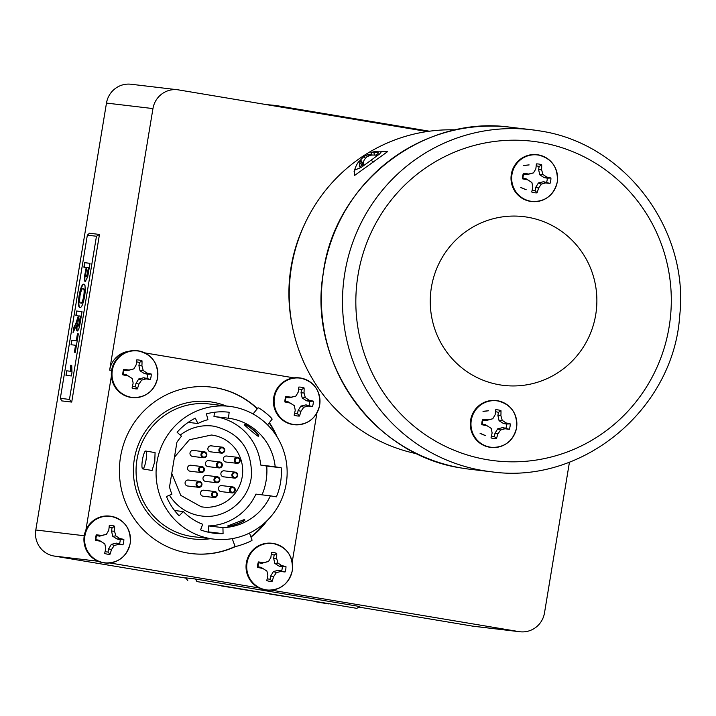 <?xml version="1.0" encoding="UTF-8"?>
<svg xmlns="http://www.w3.org/2000/svg" width="716" height="716" viewBox="0 0 716 716"><rect width="100%" height="100%" fill="white"/><g stroke="black" fill="none" stroke-linecap="round" stroke-linejoin="round"><path stroke-width="1.07" d="M499.687 384.832A84.962 83.289 96.8 0 0 503.572 385.387A84.962 83.289 96.8 0 0 596.016 312.794A84.962 83.289 96.8 0 0 527.441 217.19A84.962 83.289 96.8 0 0 523.557 216.635A84.962 83.289 96.8 0 0 431.113 289.228A84.962 83.289 96.8 0 0 499.687 384.832A84.962 83.289 96.8 0 0 503.572 385.387A84.962 83.289 96.8 0 0 596.016 312.794A84.962 83.289 96.8 0 0 527.441 217.19A84.962 83.289 96.8 0 0 523.557 216.635A84.962 83.289 96.8 0 0 431.113 289.228A84.962 83.289 96.8 0 0 499.687 384.832M532.14 190.214A12.378 12.127 96.8 0 0 535.129 190.59L537.036 192.899A14.508 14.222 -83.2 0 1 531.72 192.013A25.66 2.855 -80.5 0 0 532.82 187.091A25.337 2.533 -103.1 0 0 531.89 182.499L527.799 179.904A25.66 1.951 -169.6 0 1 522.483 178.812A14.508 14.222 -83.2 0 1 523.378 173.388A25.66 2.434 8.4 0 1 528.766 174.033A25.337 0.474 -13.6 0 1 533.483 172.887A25.337 2.345 -58 0 0 535.837 168.869A25.66 2.855 -80.5 0 0 536.373 163.91A14.508 14.222 -83.2 0 1 541.69 164.796A25.66 7.241 99.6 0 1 541.591 169.835A25.337 6.856 76.2 0 1 542.907 174.471A25.337 4.287 30.6 0 1 546.621 177.022A25.66 2.434 8.4 0 1 550.917 177.998A14.508 14.222 -83.2 0 1 550.022 183.421A25.66 1.951 -169.6 0 1 545.655 182.893A25.337 3.857 168.3 0 1 541.314 184.084A25.337 6.677 122.8 0 1 538.575 188.057A25.66 7.241 99.6 0 1 537.036 192.899M529.008 164.895L523.861 165.441M520.881 187.592L526.036 189.722M529.142 164.913L523.727 165.557M520.765 187.413L526.179 189.74M557.245 181.945A23.395 22.939 -83.2 0 1 530.798 201.241A23.395 22.939 -83.2 0 1 511.994 174.364A23.395 22.939 -83.2 0 1 538.441 155.077A23.395 22.939 -83.2 0 1 557.245 181.945M535.129 190.59L535.649 187.476L538.432 182.929L543.551 181.712L550.022 183.421M546.603 182.222A12.378 12.127 96.8 0 0 547.275 178.168L550.917 177.998M543.551 181.712L545.655 182.893M538.432 182.929L541.314 184.084M535.649 187.476L538.575 188.057M547.275 178.168L544.223 177.657L539.774 174.838L538.602 169.62L539.121 166.515A12.378 12.127 96.8 0 0 536.177 165.888M533.483 172.887L526.725 174.731L523.673 174.221A12.378 12.127 96.8 0 0 523.002 178.266L526.054 178.776L531.89 182.499M539.121 166.515L541.69 164.796M538.602 169.62L541.591 169.835M539.774 174.838L542.907 174.471M544.223 177.657L546.621 177.022M523.673 174.221L523.378 173.388M523.002 178.266L522.483 178.812M526.725 174.731L528.766 174.033M526.054 178.776L527.799 179.904M491.436 436.089A12.378 12.127 96.8 0 0 494.425 436.465L496.331 438.774A14.508 14.222 -83.2 0 1 491.015 437.879A25.66 2.855 -80.5 0 0 492.125 432.965A25.337 2.533 -103.1 0 0 491.185 428.374L487.095 425.778A25.66 1.951 -169.6 0 1 481.778 424.678A14.508 14.222 -83.2 0 1 482.673 419.254A25.66 2.434 8.4 0 1 488.061 419.907A25.337 0.474 -13.6 0 1 492.778 418.762A25.337 2.345 -58 0 0 495.141 414.743A25.66 2.855 -80.5 0 0 495.669 409.776A14.508 14.222 -83.2 0 1 500.985 410.671A25.66 7.241 99.6 0 1 500.887 415.71A25.337 6.856 76.2 0 1 502.202 420.337A25.337 4.287 30.6 0 1 505.917 422.896A25.66 2.434 8.4 0 1 510.222 423.872A14.508 14.222 -83.2 0 1 509.318 429.296A25.66 1.951 -169.6 0 1 504.95 428.768A25.337 3.857 168.3 0 1 500.609 429.958A25.337 6.677 122.8 0 1 497.871 433.923A25.66 7.241 99.6 0 1 496.331 438.774M488.303 410.769L483.157 411.315M480.176 433.457L485.332 435.596M488.437 410.787L483.023 411.423M480.06 433.287L485.475 435.605M516.54 427.819A23.395 22.939 -83.2 0 1 490.093 447.115A23.395 22.939 -83.2 0 1 471.289 420.238A23.395 22.939 -83.2 0 1 497.736 400.951A23.395 22.939 -83.2 0 1 516.54 427.819A23.565 23.1 -83.2 0 1 490.997 447.411A23.565 23.1 -83.2 0 1 489.914 447.258A23.565 23.1 -83.2 0 1 470.985 420.194A23.565 23.1 -83.2 0 1 496.537 400.611A23.565 23.1 -83.2 0 1 497.611 400.763A23.565 23.1 -83.2 0 1 516.549 427.828M494.425 436.465L494.944 433.35L497.736 428.803L502.847 427.577L509.318 429.296M505.899 428.096A12.378 12.127 96.8 0 0 506.57 424.042L510.222 423.872M502.847 427.577L504.95 428.768M497.736 428.803L500.609 429.958M494.944 433.35L497.871 433.923M506.57 424.042L503.518 423.532L499.07 420.704L497.897 415.495L498.417 412.389A12.378 12.127 96.8 0 0 495.472 411.763M492.778 418.762L486.021 420.596L482.969 420.086A12.378 12.127 96.8 0 0 482.307 424.14L485.35 424.651L491.185 428.374M498.417 412.389L500.985 410.671M497.897 415.495L500.887 415.71M499.07 420.704L502.202 420.337M503.518 423.532L505.917 422.896M482.969 420.086L482.673 419.254M482.307 424.14L481.778 424.678M486.021 420.596L488.061 419.907M485.35 424.651L487.095 425.778M132.451 386.237A12.378 12.127 96.8 0 0 135.449 386.604L137.347 388.913A14.508 14.222 -83.2 0 1 132.03 388.027A25.66 2.855 -80.5 0 0 133.14 383.105A25.337 2.533 -103.1 0 0 132.2 378.522L128.11 375.918A25.66 1.951 -169.6 0 1 122.794 374.826A14.508 14.222 -83.2 0 1 123.689 369.402A25.66 2.434 8.4 0 1 129.077 370.047A25.337 0.474 -13.6 0 1 133.794 368.901A25.337 2.345 -58 0 0 136.156 364.883A25.66 2.855 -80.5 0 0 136.684 359.924A14.508 14.222 -83.2 0 1 142.001 360.81A25.66 7.241 99.6 0 1 141.911 365.849A25.337 6.856 76.2 0 1 143.218 370.485A25.337 4.287 30.6 0 1 146.932 373.036A25.66 2.434 8.4 0 1 151.237 374.012A14.508 14.222 -83.2 0 1 150.333 379.435A25.66 1.951 -169.6 0 1 145.966 378.907A25.337 3.857 168.3 0 1 141.625 380.098A25.337 6.677 122.8 0 1 138.895 384.071A25.66 7.241 99.6 0 1 137.347 388.913M157.556 377.959A23.395 22.939 -83.2 0 1 131.109 397.255A23.395 22.939 -83.2 0 1 112.314 370.378A23.395 22.939 -83.2 0 1 138.752 351.091A23.395 22.939 -83.2 0 1 157.556 377.959A23.565 23.1 -83.2 0 1 132.012 397.55A23.565 23.1 -83.2 0 1 130.93 397.398A23.565 23.1 -83.2 0 1 112 370.333A23.565 23.1 -83.2 0 1 137.553 350.75A23.565 23.1 -83.2 0 1 138.627 350.903A23.565 23.1 -83.2 0 1 157.565 377.967M135.449 386.604L135.959 383.49L138.752 378.943L143.871 377.726L150.333 379.435M146.914 378.236A12.378 12.127 96.8 0 0 147.585 374.182L151.237 374.012M143.871 377.726L145.966 378.907M138.752 378.943L141.625 380.098M135.959 383.49L138.895 384.071M147.585 374.182L144.542 373.671L140.085 370.852L138.913 365.634L139.432 362.529A12.378 12.127 96.8 0 0 136.488 361.902M133.794 368.901L127.036 370.745L123.993 370.235A12.378 12.127 96.8 0 0 123.322 374.28L126.365 374.79L132.2 378.522M139.432 362.529L142.001 360.81M138.913 365.634L141.911 365.849M140.085 370.852L143.218 370.485M144.542 373.671L146.932 373.036M123.993 370.235L123.689 369.402M123.322 374.28L122.794 374.826M127.036 370.745L129.077 370.047M126.365 374.79L128.11 375.918M294.562 413.383A12.378 12.127 96.8 0 0 297.552 413.75L299.449 416.059A14.508 14.222 -83.2 0 1 294.133 415.173A25.66 2.855 -80.5 0 0 295.243 410.25A25.337 2.533 -103.1 0 0 294.312 405.668L290.213 403.063A25.66 1.951 -169.6 0 1 284.896 401.971A14.508 14.222 -83.2 0 1 285.8 396.548A25.66 2.434 8.4 0 1 291.188 397.192A25.337 0.474 -13.6 0 1 295.905 396.055A25.337 2.345 -58 0 0 298.259 392.037A25.66 2.855 -80.5 0 0 298.787 387.07A14.508 14.222 -83.2 0 1 304.103 387.965A25.66 7.241 99.6 0 1 304.014 392.995A25.337 6.856 76.2 0 1 305.32 397.631A25.337 4.287 30.6 0 1 309.043 400.19A25.66 2.434 8.4 0 1 313.34 401.157A14.508 14.222 -83.2 0 1 312.445 406.581A25.66 1.951 -169.6 0 1 308.068 406.053A25.337 3.857 168.3 0 1 303.736 407.243A25.337 6.677 122.8 0 1 300.997 411.217A25.66 7.241 99.6 0 1 299.449 416.059M319.658 405.113A23.395 22.939 -83.2 0 1 293.22 424.4A23.395 22.939 -83.2 0 1 274.416 397.532A23.395 22.939 -83.2 0 1 300.863 378.236A23.395 22.939 -83.2 0 1 319.658 405.113A23.565 23.1 -83.2 0 1 294.115 424.704A23.565 23.1 -83.2 0 1 293.041 424.552A23.565 23.1 -83.2 0 1 274.103 397.487A23.565 23.1 -83.2 0 1 299.655 377.905A23.565 23.1 -83.2 0 1 300.738 378.057A23.565 23.1 -83.2 0 1 319.667 405.122M297.552 413.75L298.062 410.644L300.854 406.088L305.974 404.871L312.445 406.581M309.026 405.381A12.378 12.127 96.8 0 0 309.688 401.336L313.34 401.157M305.974 404.871L308.068 406.053M300.854 406.088L303.736 407.243M298.062 410.644L300.997 411.217M309.688 401.336L306.645 400.826L302.197 397.998L301.024 392.789L301.534 389.674A12.378 12.127 96.8 0 0 298.599 389.048M295.905 396.055L289.148 397.89L286.096 397.38A12.378 12.127 96.8 0 0 285.424 401.434L288.476 401.945L294.312 405.668M301.534 389.674L304.103 387.965M301.024 392.789L304.014 392.995M302.197 397.998L305.32 397.631M306.645 400.826L309.043 400.19M286.096 397.38L285.8 396.548M285.424 401.434L284.896 401.971M289.148 397.89L291.188 397.192M288.476 401.945L290.213 403.063M105.073 551.642A12.378 12.127 96.8 0 0 108.062 552.009L109.96 554.318A14.508 14.222 -83.2 0 1 104.652 553.432A25.66 2.855 -80.5 0 0 105.753 548.51A25.337 2.533 -103.1 0 0 104.822 543.927L100.723 541.323A25.66 1.951 -169.6 0 1 95.416 540.231A14.508 14.222 -83.2 0 1 96.311 534.807A25.66 2.434 8.4 0 1 101.699 535.452A25.337 0.474 -13.6 0 1 106.416 534.306A25.337 2.345 -58 0 0 108.769 530.288A25.66 2.855 -80.5 0 0 109.297 525.329A14.508 14.222 -83.2 0 1 114.614 526.215A25.66 7.241 99.6 0 1 114.524 531.254A25.337 6.856 76.2 0 1 115.84 535.89A25.337 4.287 30.6 0 1 119.554 538.441A25.66 2.434 8.4 0 1 123.85 539.417A14.508 14.222 -83.2 0 1 122.955 544.84A25.66 1.951 -169.6 0 1 118.579 544.312A25.337 3.857 168.3 0 1 114.247 545.503A25.337 6.677 122.8 0 1 111.508 549.476A25.66 7.241 99.6 0 1 109.96 554.318M130.169 543.363A23.395 22.939 -83.2 0 1 103.731 562.66A23.395 22.939 -83.2 0 1 84.927 535.792A23.395 22.939 -83.2 0 1 111.374 516.496A23.395 22.939 -83.2 0 1 130.169 543.363A23.565 23.1 -83.2 0 1 104.626 562.955A23.565 23.1 -83.2 0 1 103.552 562.803A23.565 23.1 -83.2 0 1 84.613 535.747A23.565 23.1 -83.2 0 1 110.166 516.155A23.565 23.1 -83.2 0 1 111.248 516.317A23.565 23.1 -83.2 0 1 130.178 543.372M108.062 552.009L108.581 548.895L111.365 544.348L116.484 543.131L122.955 544.84M119.536 543.641A12.378 12.127 96.8 0 0 120.207 539.587L123.85 539.417M116.484 543.131L118.579 544.312M111.365 544.348L114.247 545.503M108.581 548.895L111.508 549.476M120.207 539.587L117.156 539.076L112.707 536.257L111.535 531.039L112.045 527.934A12.378 12.127 96.8 0 0 109.109 527.307M106.416 534.306L99.658 536.15L96.606 535.64A12.378 12.127 96.8 0 0 95.935 539.685L98.987 540.195L104.822 543.927M112.045 527.934L114.614 526.215M111.535 531.039L114.524 531.254M112.707 536.257L115.84 535.89M117.156 539.076L119.554 538.441M96.606 535.64L96.311 534.807M95.935 539.685L95.416 540.231M99.658 536.15L101.699 535.452M98.987 540.195L100.723 541.323M267.175 578.788A12.378 12.127 96.8 0 0 270.165 579.154L272.071 581.464A14.508 14.222 -83.2 0 1 266.755 580.578A25.66 2.855 -80.5 0 0 267.865 575.655A25.337 2.533 -103.1 0 0 266.925 571.073L262.835 568.468A25.66 1.951 -169.6 0 1 257.518 567.376A14.508 14.222 -83.2 0 1 258.413 561.953A25.66 2.434 8.4 0 1 263.801 562.597A25.337 0.474 -13.6 0 1 268.518 561.46A25.337 2.345 -58 0 0 270.881 557.442A25.66 2.855 -80.5 0 0 271.409 552.475A14.508 14.222 -83.2 0 1 276.725 553.37A25.66 7.241 99.6 0 1 276.627 558.408A25.337 6.856 76.2 0 1 277.942 563.036A25.337 4.287 30.6 0 1 281.656 565.595A25.66 2.434 8.4 0 1 285.961 566.562A14.508 14.222 -83.2 0 1 285.058 571.986A25.66 1.951 -169.6 0 1 280.69 571.466A25.337 3.857 168.3 0 1 276.349 572.648A25.337 6.677 122.8 0 1 273.61 576.622A25.66 7.241 99.6 0 1 272.071 581.464M292.28 570.518A23.395 22.939 -83.2 0 1 265.833 589.805A23.395 22.939 -83.2 0 1 247.029 562.937A23.395 22.939 -83.2 0 1 273.476 543.641A23.395 22.939 -83.2 0 1 292.28 570.518M270.165 579.154L270.684 576.049L273.476 571.502L278.587 570.276L285.058 571.986M281.639 570.786A12.378 12.127 96.8 0 0 282.31 566.741L285.961 566.562M278.587 570.276L280.69 571.466M273.476 571.502L276.349 572.648M270.684 576.049L273.61 576.622M282.31 566.741L279.258 566.231L274.81 563.403L273.637 558.194L274.156 555.079A12.378 12.127 96.8 0 0 271.212 554.452M268.518 561.46L261.761 563.295L258.718 562.785A12.378 12.127 96.8 0 0 258.046 566.839L261.089 567.349L266.925 571.073M274.156 555.079L276.725 553.37M273.637 558.194L276.627 558.408M274.81 563.403L277.942 563.036M279.258 566.231L281.656 565.595M258.718 562.785L258.413 561.953M258.046 566.839L257.518 567.376M261.761 563.295L263.801 562.597M261.089 567.349L262.835 568.468M237.014 462.643A2.336 2.282 96.8 0 0 239.654 460.719A2.336 2.282 96.8 0 0 237.775 458.034A2.336 2.282 96.8 0 0 235.143 459.958A2.336 2.282 96.8 0 0 237.014 462.643M237.757 457.354A3.016 2.954 -83.2 0 1 240.182 460.737A3.016 2.954 -83.2 0 1 236.772 463.297A3.016 2.954 -83.2 0 1 234.338 459.905A3.016 2.954 -83.2 0 1 237.757 457.354M221.566 452.449A2.336 2.282 96.8 0 0 224.197 450.525A2.336 2.282 96.8 0 0 222.327 447.849A2.336 2.282 96.8 0 0 219.687 449.773A2.336 2.282 96.8 0 0 221.566 452.449M222.3 447.16A3.016 2.954 -83.2 0 1 224.734 450.552A3.016 2.954 -83.2 0 1 221.316 453.103A3.016 2.954 -83.2 0 1 218.89 449.72A3.016 2.954 -83.2 0 1 222.3 447.16M234.562 477.438A2.336 2.282 96.8 0 0 237.202 475.513A2.336 2.282 96.8 0 0 235.322 472.828A2.336 2.282 96.8 0 0 232.691 474.753A2.336 2.282 96.8 0 0 234.562 477.438M235.304 472.148A3.016 2.954 -83.2 0 1 237.739 475.531A3.016 2.954 -83.2 0 1 234.32 478.091A3.016 2.954 -83.2 0 1 231.886 474.699A3.016 2.954 -83.2 0 1 235.304 472.148M219.114 467.244A2.336 2.282 96.8 0 0 221.754 465.319A2.336 2.282 96.8 0 0 219.875 462.643A2.336 2.282 96.8 0 0 217.243 464.568A2.336 2.282 96.8 0 0 219.114 467.244M219.857 461.954A3.016 2.954 -83.2 0 1 222.282 465.346A3.016 2.954 -83.2 0 1 218.872 467.897A3.016 2.954 -83.2 0 1 216.438 464.514A3.016 2.954 -83.2 0 1 219.857 461.954M216.662 482.038A2.336 2.282 96.8 0 0 219.302 480.114A2.336 2.282 96.8 0 0 217.431 477.438A2.336 2.282 96.8 0 0 214.791 479.362A2.336 2.282 96.8 0 0 216.662 482.038M217.404 476.749A3.016 2.954 -83.2 0 1 219.839 480.141A3.016 2.954 -83.2 0 1 216.42 482.691A3.016 2.954 -83.2 0 1 213.986 479.299A3.016 2.954 -83.2 0 1 217.404 476.749M232.118 492.223A2.336 2.282 96.8 0 0 234.75 490.308A2.336 2.282 96.8 0 0 232.879 487.623A2.336 2.282 96.8 0 0 230.239 489.547A2.336 2.282 96.8 0 0 232.118 492.223M232.852 486.934A3.016 2.954 -83.2 0 1 235.287 490.326A3.016 2.954 -83.2 0 1 231.868 492.885A3.016 2.954 -83.2 0 1 229.442 489.493A3.016 2.954 -83.2 0 1 232.852 486.934M214.218 496.832A2.336 2.282 96.8 0 0 216.85 494.908A2.336 2.282 96.8 0 0 214.979 492.232A2.336 2.282 96.8 0 0 212.339 494.156A2.336 2.282 96.8 0 0 214.218 496.832M214.952 491.543A3.016 2.954 -83.2 0 1 217.387 494.935A3.016 2.954 -83.2 0 1 213.968 497.486A3.016 2.954 -83.2 0 1 211.542 494.094A3.016 2.954 -83.2 0 1 214.952 491.543M201.214 471.844A2.336 2.282 96.8 0 0 203.854 469.929A2.336 2.282 96.8 0 0 201.975 467.244A2.336 2.282 96.8 0 0 199.343 469.168A2.336 2.282 96.8 0 0 201.214 471.844M201.957 466.563A3.016 2.954 -83.2 0 1 204.382 469.947A3.016 2.954 -83.2 0 1 200.972 472.506A3.016 2.954 -83.2 0 1 198.538 469.114A3.016 2.954 -83.2 0 1 201.957 466.563M198.762 486.638A2.336 2.282 96.8 0 0 201.402 484.714A2.336 2.282 96.8 0 0 199.531 482.038A2.336 2.282 96.8 0 0 196.891 483.962A2.336 2.282 96.8 0 0 198.762 486.638M199.504 481.349A3.016 2.954 -83.2 0 1 201.939 484.741A3.016 2.954 -83.2 0 1 198.52 487.301A3.016 2.954 -83.2 0 1 196.086 483.909A3.016 2.954 -83.2 0 1 199.504 481.349M203.666 457.059A2.336 2.282 96.8 0 0 206.298 455.134A2.336 2.282 96.8 0 0 204.427 452.449A2.336 2.282 96.8 0 0 201.787 454.374A2.336 2.282 96.8 0 0 203.666 457.059M204.4 451.769A3.016 2.954 -83.2 0 1 206.834 455.152A3.016 2.954 -83.2 0 1 203.416 457.712A3.016 2.954 -83.2 0 1 200.99 454.32A3.016 2.954 -83.2 0 1 204.4 451.769M226.766 456.047A3.016 2.954 96.8 0 0 223.356 458.607A3.016 2.954 96.8 0 0 226.059 462.026M208.866 460.657A3.016 2.954 96.8 0 0 205.456 463.207A3.016 2.954 96.8 0 0 208.159 466.635M211.318 445.862A3.016 2.954 96.8 0 0 207.9 448.413A3.016 2.954 96.8 0 0 210.611 451.841M193.418 450.462A3.016 2.954 96.8 0 0 190 453.022A3.016 2.954 96.8 0 0 192.711 456.441M190.966 465.257A3.016 2.954 96.8 0 0 187.556 467.817A3.016 2.954 96.8 0 0 190.259 471.235M188.523 480.051A3.016 2.954 96.8 0 0 185.104 482.602A3.016 2.954 96.8 0 0 187.816 486.03M203.971 490.245A3.016 2.954 96.8 0 0 200.552 492.796A3.016 2.954 96.8 0 0 203.263 496.215M221.871 485.636A3.016 2.954 96.8 0 0 218.452 488.196A3.016 2.954 96.8 0 0 221.163 491.615M206.423 475.451A3.016 2.954 96.8 0 0 203.004 478.002A3.016 2.954 96.8 0 0 205.716 481.421M224.323 470.842A3.016 2.954 96.8 0 0 220.904 473.401A3.016 2.954 96.8 0 0 223.616 476.82M253.052 413.964L257.975 407.878A9.066 0.967 38.9 0 1 258.172 407.834A9.066 0.967 38.9 0 1 266.218 413.302A9.066 0.967 38.9 0 1 272.071 419.272L267.551 424.865M244.469 424.785C242.268 423.523 256.802 435.713 258.172 436.268C261.403 436.259 246.859 424.069 244.469 424.785L244.621 424.606C246.984 423.89 261.546 436.08 258.315 436.089M249.49 533.071L252.068 540.124A9.066 0.823 159.9 0 1 244.586 543.73A9.066 0.823 159.9 0 1 235.224 546.433A9.066 0.823 159.9 0 1 235.045 546.353L232.217 538.62M244.46 519.744C247.557 520.586 229.881 527.379 227.804 526.144L227.733 525.929C229.791 527.173 247.476 520.38 244.389 519.53L227.733 525.929M142.457 459.762A9.066 1.79 -80.5 0 0 142.735 468.908A9.066 1.79 -80.5 0 0 146.01 460.182A9.066 1.79 -80.5 0 0 145.733 451.035A9.066 1.79 -80.5 0 0 142.457 459.762M145.733 451.035L155.077 452.601L154.763 461.65L152.078 470.475L142.735 468.908M257.411 408.576A83.835 82.179 96.8 0 0 215.283 387.66A83.835 82.179 96.8 0 0 211.453 387.114A83.835 82.179 96.8 0 0 120.243 458.741A83.835 82.179 96.8 0 0 187.905 553.065A83.835 82.179 96.8 0 0 191.736 553.611A83.835 82.179 96.8 0 0 235.806 546.406M257.241 408.782A83.835 82.179 96.8 0 0 214.836 387.607A83.835 82.179 96.8 0 0 211.229 387.088M169.486 495.23A45.314 44.419 96.8 0 0 199.755 515.726A45.314 44.419 96.8 0 0 201.822 516.021C225.835 519.53 249.902 499.616 251.486 475.012C251.656 448.977 239.35 432.75 214.558 426.324L212.482 426.02A45.314 44.419 96.8 0 0 180.244 435.095M174.436 457.22L189.337 439.785L211.417 435.024A36.248 35.54 -83.2 0 1 213.073 435.256A36.248 35.54 -83.2 0 1 242.33 476.05A36.248 35.54 -83.2 0 1 202.888 507.026A36.248 35.54 -83.2 0 1 201.25 506.794L180.79 495.4L171.759 473.401M207.264 531.952A60.949 59.741 96.8 0 0 208.625 531.925L223.079 533.644L222.936 527.638A54.944 53.861 96.8 0 0 270.38 495.839L276.385 496.841A60.949 59.741 96.8 0 0 281.191 467.781L275.186 466.778A54.944 53.861 96.8 0 0 228.431 418.216L229.174 412.255A60.949 59.741 96.8 0 0 228.771 412.21A60.949 59.741 96.8 0 0 206.414 413.875L207.917 419.674A54.944 53.861 96.8 0 0 197.902 423.523L195.316 418.144A60.949 59.741 96.8 0 0 177.121 432.258L181.506 436.241A54.944 53.861 96.8 0 0 176.915 442.273L169.513 486.978A54.944 53.861 96.8 0 0 171.912 494.183L166.479 496.528A60.949 59.741 96.8 0 0 179.143 515.815L183.323 511.564A54.944 53.861 96.8 0 0 202.664 524.246L200.587 529.876A60.949 59.741 96.8 0 0 211.65 532.865A60.949 59.741 96.8 0 0 214.442 533.259A60.949 59.741 96.8 0 0 223.079 533.644M210.692 538.674A66.839 65.523 96.8 0 0 213.744 539.112A66.839 65.523 96.8 0 0 286.472 482.002A66.839 65.523 96.8 0 0 232.521 406.795A66.839 65.523 96.8 0 0 229.469 406.357A66.839 65.523 96.8 0 0 156.741 463.467A66.839 65.523 96.8 0 0 210.692 538.674M363.155 164.698L359.826 160.787A25.337 12.584 44.8 0 0 358.107 162.478A25.66 20.066 37 0 0 358.045 162.568A25.678 25.678 0 0 0 354.608 170.131L361.15 167.446L379.641 153.94L381.753 151.291L383.865 151.228L381.95 151.855M382.881 151.327L387.598 151.631L354.402 175.59L354.518 170.417M359.826 160.787A25.337 6.354 51.8 0 0 359.844 162.684A25.66 15.376 54.5 0 0 359.343 166.846A14.508 1.933 -35 0 0 361.159 165.87A14.508 1.933 -35 0 0 363.209 164.671A25.66 14.776 -113.3 0 1 364.032 160.33A25.337 21.149 -103.7 0 1 366.681 156.929A25.337 23.977 13.3 0 1 371.112 155.166A25.66 20.066 37 0 1 376.204 155.193A14.508 1.933 -35 0 0 378.54 152.83A25.66 20.657 -126.9 0 0 373.645 152.615A25.337 13.174 -123.8 0 0 370.834 152.75A25.337 5.764 -118 0 1 371.3 152.481A25.678 25.678 0 0 1 381.753 151.291M266.262 104.59L275.705 105.467L429.439 131.216M261.528 592.544L238.652 588.794L261.975 592.651M238.204 588.758L238.652 588.794M300.12 598.997L288.879 597.108L300.129 598.952M328.429 603.901L314.798 601.619L328.456 603.704M196.891 581.562L356.81 608.349L196.891 581.562L195.513 579.02L185.507 577.83L187.771 580.488M269.288 593.94L285.559 596.58L269.305 593.788M221.638 585.974L236.987 588.462L221.665 585.813M97.976 561.237L54.004 556.028L185.73 578.089M358.895 607.087L472.417 626.097L518.885 631.602A22.661 22.214 96.8 0 0 519.923 631.754A22.661 22.214 96.8 0 0 544.491 612.923L569.453 462.151M356.81 608.349L359.808 606.533L195.513 579.02M83.888 284.216L84.971 285.46L85.311 290.947L84.658 296.147C83.154 304.031 81.579 307.808 79.95 307.504C78.295 307.424 78.017 303.441 79.118 295.556C80.613 287.716 82.161 283.93 83.79 284.198L83.844 284.207M96.463 236.253L87.343 235.17L60.332 398.338L69.452 399.421L96.463 236.253L99.47 234.436L89.464 233.246L87.343 235.17M85.893 267.435L83.879 267.193L84.631 262.674L90.028 263.318L87.701 276.877L85.302 281.54C84.479 281.522 84.237 279.625 84.578 275.848L86.332 267.507L85.356 270.675M78.16 315.801L75.878 315.523L76.63 311.004L82.027 311.648L80.353 321.761C79.503 327.472 78.492 330.532 77.31 330.944C76.496 330.837 76.326 328.823 76.791 324.903L73.059 332.564L73.954 327.194L75.762 323.82L77.99 316.875M75.547 345.264L71.045 344.736L71.797 340.216L76.29 340.744L77.444 333.79L78.339 333.898L75.287 352.326L74.392 352.218L75.547 345.264L74.831 352.272M71.985 372.275L71.376 375.972L65.979 375.336L66.731 370.816L70.571 371.264L70.678 365.258L71.716 365.375L71.985 372.275M427.157 131.538L178.561 89.903A22.661 22.214 96.8 0 0 177.523 89.751A22.661 22.214 96.8 0 0 152.956 108.581L106.478 103.077L35.8 530.001L84.228 535.738M60.332 398.338L61.71 400.888L71.716 402.079L99.47 234.436M455.734 129.882A163.696 160.474 96.8 0 0 290.392 274.586A163.696 160.474 96.8 0 0 417.365 453.89M152.956 108.581L109.655 370.1A22.661 22.214 -83.2 0 1 128.585 351.341M271.489 590.172L518.885 631.602M304.255 225.021A156.339 153.251 96.8 0 0 292.298 326.013M111.374 376.177L85.902 530.055M109.87 562.973L259.201 587.979M54.004 556.028A22.661 22.214 -83.2 0 1 35.8 530.001M106.478 103.077A22.661 22.214 -83.2 0 1 131.046 84.246L177.523 89.751M519.923 631.754L473.446 626.249A22.661 22.214 -83.2 0 1 472.417 626.097M371.801 154.441A14.508 1.933 -35 0 0 371.488 154.629A25.66 15.376 54.5 0 0 367.72 154.763A25.337 21.74 58.1 0 0 363.979 156.607A25.337 24.559 -134.9 0 0 360.649 159.928A25.66 20.657 -126.9 0 0 359.978 160.966M368.704 156.007L367.72 154.763M365.33 158.487L363.979 156.607M363.28 164.009L360.649 159.928M375.148 155.095L373.645 152.615M372.159 155.086L370.834 152.75M362.054 165.36L359.844 162.684M69.452 399.421L71.716 402.079M84.327 267.247L84.631 262.674M85.07 262.745L90.028 263.336M85.741 281.621C84.918 281.594 84.676 279.696 85.016 275.929L84.578 275.848M85.016 275.929L85.795 270.746M86.036 277.02L87.719 274.192L88.82 267.802L86.788 267.542L86.305 270.451C85.598 274.049 85.508 276.242 86.036 277.02L87.28 274.121L88.381 267.73M80.389 307.576C78.733 307.495 78.456 303.512 79.557 295.627L79.118 295.556M79.557 295.627C81.051 287.787 82.6 284.001 84.219 284.27M80.729 302.984L81.168 303.056C82.188 303.477 83.199 301.185 84.193 296.173C84.864 291.099 84.64 288.637 83.512 288.799L83.074 288.727C82.045 288.351 81.024 290.669 80.013 295.663C79.369 300.702 79.601 303.145 80.729 302.984C81.749 303.405 82.761 301.105 83.754 296.102C84.425 291.027 84.202 288.566 83.074 288.727M76.326 315.577L76.63 311.004M77.068 311.084L82.027 311.666M77.749 331.016C76.934 330.908 76.764 328.895 77.23 324.975L76.791 324.903M73.703 331.383L73.954 327.194M74.383 327.275L75.762 323.82M76.2 323.892L78.429 316.946M78.008 326.415L79.512 323.927L80.819 316.132L79.064 315.908L78.429 319.721C77.704 323.247 77.561 325.485 78.008 326.415L79.073 323.856L80.38 316.06M71.484 344.79L71.797 340.216M72.235 340.288L76.29 340.744M76.728 340.816L77.444 333.79M77.883 333.862L78.339 333.925M66.418 375.39L66.731 370.816M67.17 370.888L70.571 371.264M71.009 371.344L70.678 365.258M71.117 365.33L71.716 365.402M275.705 105.467L275.051 106.058M319.81 602.416L326.621 603.472L319.819 602.362M271.507 594.155L281.075 595.837L281.236 595.399M279.133 595.435L271.498 594.199M281.075 595.837L279.124 595.479M252.005 590.888L242.769 589.51L242.84 589.062M243.136 589.447L257.107 591.881L257.545 591.461M257.107 591.881L251.996 590.933M230.373 587.272L222.542 586.082L232.539 587.711L232.709 587.272M232.539 587.711L230.364 587.317M208.625 531.925L208.481 525.929A54.944 53.861 96.8 0 0 255.925 494.121L270.38 495.839M262.047 494.846A60.949 59.741 96.8 0 0 266.737 466.071L260.74 465.069A54.944 53.861 96.8 0 0 213.977 416.506L214.505 412.273M214.549 426.315A45.314 44.419 96.8 0 0 212.482 426.02M266.737 466.071L281.191 467.781M208.481 525.929L222.936 527.638M174.561 510.526L183.323 511.564M188.201 422.368L197.902 423.523M228.368 412.165L229.174 412.255M213.977 416.506L228.431 418.216M260.74 465.069L275.186 466.778M250.976 537.134A83.835 82.179 96.8 0 0 267.283 520.442M277.155 437.011A83.835 82.179 96.8 0 0 269.368 422.619M191.512 553.584A83.835 82.179 96.8 0 0 235.197 546.433M250.86 536.821A83.835 82.179 96.8 0 0 265.52 522.134M275.839 434.961A83.835 82.179 96.8 0 0 269.144 422.896M293.927 377.86L144.838 352.89M292.218 562.105L316.893 413.051M530.619 201.384A23.565 23.1 -83.2 0 1 511.689 174.319A23.565 23.1 -83.2 0 1 537.242 154.737A23.565 23.1 -83.2 0 1 538.316 154.889A23.565 23.1 -83.2 0 1 557.254 181.954A23.565 23.1 -83.2 0 1 531.693 201.536A23.565 23.1 -83.2 0 1 530.619 201.384M530.252 201.339A23.565 23.1 -83.2 0 1 511.322 174.283A23.565 23.1 -83.2 0 1 536.875 154.692L537.242 154.737C551.508 157.994 558.194 167.07 557.29 181.954C553.826 195.37 545.297 201.903 531.693 201.536L531.335 201.491A23.565 23.1 -83.2 0 1 530.252 201.339M489.547 447.214A23.565 23.1 -83.2 0 1 470.618 420.149A23.565 23.1 -83.2 0 1 496.17 400.566L496.537 400.611C510.803 403.869 517.489 412.944 516.585 427.828C513.121 441.244 504.592 447.769 490.997 447.411L490.63 447.366A23.565 23.1 -83.2 0 1 489.547 447.214M130.563 397.353A23.565 23.1 -83.2 0 1 111.633 370.297A23.565 23.1 -83.2 0 1 137.186 350.706L137.553 350.75C151.828 354.008 158.505 363.084 157.601 377.967C154.137 391.384 145.608 397.917 132.012 397.55L131.646 397.505A23.565 23.1 -83.2 0 1 130.563 397.353M292.674 424.507A23.565 23.1 -83.2 0 1 273.736 397.443A23.565 23.1 -83.2 0 1 299.288 377.86L299.655 377.905C313.93 381.154 320.616 390.229 319.703 405.122C316.239 418.538 307.71 425.062 294.115 424.704L293.748 424.66A23.565 23.1 -83.2 0 1 292.674 424.507M103.185 562.758A23.565 23.1 -83.2 0 1 84.246 535.702A23.565 23.1 -83.2 0 1 109.799 516.111L110.166 516.155C124.441 519.413 131.126 528.489 130.214 543.372C126.75 556.788 118.221 563.322 104.626 562.955L104.259 562.919A23.565 23.1 -83.2 0 1 103.185 562.758M265.654 589.957A23.565 23.1 -83.2 0 1 246.725 562.892A23.565 23.1 -83.2 0 1 272.277 543.31A23.565 23.1 -83.2 0 1 273.351 543.462A23.565 23.1 -83.2 0 1 292.289 570.527A23.565 23.1 -83.2 0 1 266.737 590.109A23.565 23.1 -83.2 0 1 265.654 589.957M265.287 589.912A23.565 23.1 -83.2 0 1 246.358 562.848A23.565 23.1 -83.2 0 1 271.91 543.265L272.277 543.31C286.543 546.568 293.229 555.634 292.325 570.527C288.861 583.943 280.332 590.467 266.737 590.109L266.37 590.065A23.565 23.1 -83.2 0 1 265.287 589.912M210.37 538.709A69.103 67.743 -83.2 0 1 189.865 538.486A69.103 67.743 -83.2 0 1 134.331 459.126A69.103 67.743 -83.2 0 1 212.437 402.141A69.103 67.743 -83.2 0 1 226.095 405.963M229.469 406.357L209.457 403.994A66.839 65.523 96.8 0 0 136.729 461.095A66.839 65.523 96.8 0 0 190.68 536.302A66.839 65.523 96.8 0 0 193.732 536.74L213.744 539.112M373.922 162.031A11.331 2.005 53.9 0 1 371.156 160.16M539.461 130.867A172.198 168.797 -83.2 0 0 531.594 129.748L539.488 130.876C624.433 143.075 689.553 229.156 679.69 315.872C673.675 409.4 582.287 485.063 491.095 471.746A172.198 168.797 -83.2 0 1 483.219 470.618A172.198 168.797 -83.2 0 1 344.235 276.877A172.198 168.797 -83.2 0 1 531.594 129.748L510.463 127.242A172.198 168.797 96.8 0 0 323.113 274.371A172.198 168.797 96.8 0 0 462.097 468.121A172.198 168.797 96.8 0 0 469.965 469.248L467.333 468.908M487.292 459.708A160.867 157.69 96.8 0 0 669.102 327.06A160.867 157.69 96.8 0 0 539.837 142.314A160.867 157.69 96.8 0 0 358.036 274.962A160.867 157.69 96.8 0 0 487.292 459.708M111.607 370.333L109.655 370.1M536.875 154.692C523.289 154.334 514.768 160.858 511.305 174.274C510.401 189.176 517.077 198.243 531.335 201.491M496.17 400.566C482.584 400.208 474.064 406.733 470.6 420.149C469.696 435.042 476.373 444.117 490.63 447.366M137.186 350.706C123.608 350.348 115.079 356.872 111.615 370.288C110.712 385.19 117.388 394.256 131.646 397.505M299.288 377.86C285.711 377.493 277.19 384.027 273.718 397.443C272.814 412.335 279.491 421.411 293.748 424.66M109.799 516.111C96.221 515.753 87.701 522.277 84.228 535.702C83.325 550.595 90.001 559.661 104.259 562.919M271.91 543.265C258.324 542.898 249.803 549.432 246.34 562.848C245.436 577.74 252.113 586.816 266.37 590.065M236.906 463.315L225.925 462.017M219.006 467.915L208.025 466.617M221.459 453.13L210.468 451.823M203.559 457.73L192.568 456.432M201.106 472.524L190.125 471.226M198.663 487.319L187.673 486.012M214.111 497.504L203.12 496.206M232.011 492.903L221.02 491.597M216.554 482.709L205.573 481.412M234.454 478.109L223.473 476.811M202.888 507.026L201.241 506.785M462.088 468.121L462.106 468.121C373.895 455.653 307.844 363.155 323.176 273.655C334.05 184.03 422.816 114.623 510.463 127.242M491.095 471.746L469.965 469.248M354.599 170.131L354.089 171.473L354.626 170.73M235.17 472.121L224.18 470.824M217.27 476.731L206.28 475.424M232.718 486.916L221.736 485.618M214.818 491.525L203.836 490.218M199.37 481.331L188.38 480.033M201.814 466.537L190.832 465.239M204.266 451.742L193.284 450.445M222.166 447.142L211.184 445.844M219.714 461.936L208.732 460.639M237.614 457.336L226.632 456.029"/></g></svg>
